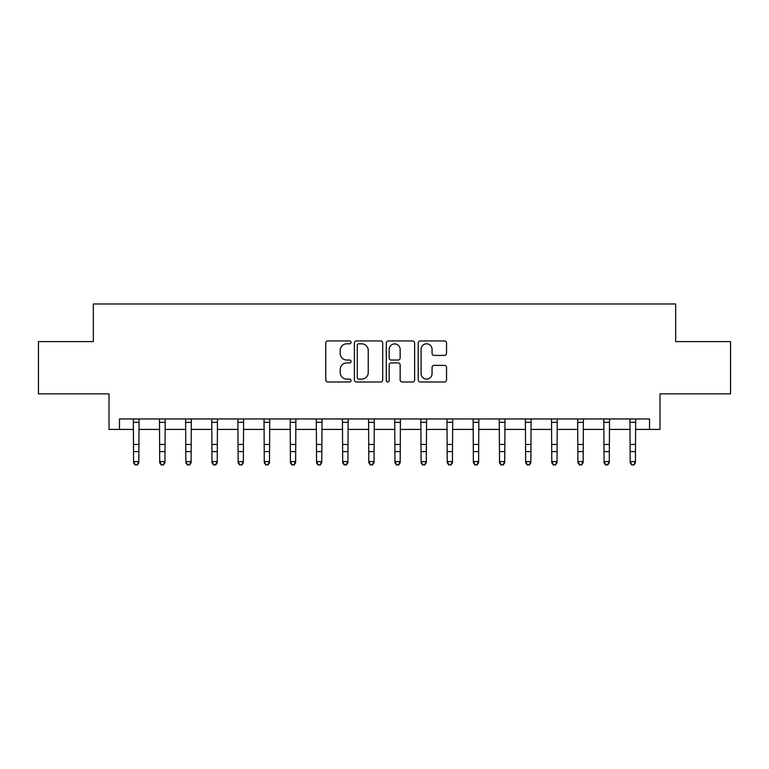 <?xml version="1.0" encoding="UTF-8"?>
<svg xmlns="http://www.w3.org/2000/svg" width="769" height="769" viewBox="0 0 769 769"><rect width="100%" height="100%" fill="white"/><g stroke="black" fill="none" stroke-linecap="round" stroke-linejoin="round"><path stroke-width="1.15" d="M351.048 342.378A1.432 1.432 0 0 0 349.607 340.936L327.805 340.936A2.057 2.057 0 0 0 325.748 342.993L325.748 379.934A2.057 2.057 0 0 0 327.805 381.991L349.607 381.991A1.432 1.432 0 0 0 351.048 380.549A1.432 1.432 0 0 0 349.607 379.117L346.79 379.117A6.565 6.565 0 0 1 340.215 372.552L340.215 369.466A6.565 6.565 0 0 1 346.79 362.901L349.607 362.901A1.432 1.432 0 0 0 351.048 361.468A1.432 1.432 0 0 0 349.607 360.027L346.79 360.027A6.565 6.565 0 0 1 340.215 353.461L340.215 350.385A6.565 6.565 0 0 1 346.79 343.81L349.607 343.81A1.432 1.432 0 0 0 351.048 342.378M444.482 355.413A2.057 2.057 0 0 0 446.529 353.356L446.529 342.993A2.057 2.057 0 0 0 444.482 340.936L420.259 340.936A2.057 2.057 0 0 0 418.211 342.993L418.211 379.934A2.057 2.057 0 0 0 420.259 381.991L444.482 381.991A2.057 2.057 0 0 0 446.529 379.934L446.529 367.419A2.057 2.057 0 0 0 444.482 365.362L434.12 365.362A2.057 2.057 0 0 0 432.063 367.419L432.063 373.628A5.489 5.489 0 0 1 426.574 379.117A5.489 5.489 0 0 1 421.085 373.628L421.085 349.309A5.489 5.489 0 0 1 426.574 343.81A5.489 5.489 0 0 1 432.063 349.309L432.063 353.356A2.057 2.057 0 0 0 434.12 355.413L444.482 355.413M119.474 429.419L119.474 418.961L649.526 418.961L649.526 429.419L659.985 429.419L659.985 393.872L730.55 393.872L730.55 341.599L675.663 341.599L675.663 303.966L93.337 303.966L93.337 341.599L38.45 341.599L38.45 393.872L109.015 393.872L109.015 429.419L133.585 429.419M382.702 342.993A2.057 2.057 0 0 0 380.655 340.936L356.432 340.936A2.057 2.057 0 0 0 354.384 342.993L354.384 379.934A2.057 2.057 0 0 0 356.432 381.991L380.655 381.991A2.057 2.057 0 0 0 382.702 379.934L382.702 342.993M388.345 340.936L412.569 340.936A2.057 2.057 0 0 1 414.616 342.993L414.616 379.934A2.057 2.057 0 0 1 412.569 381.991L402.206 381.991A2.057 2.057 0 0 1 400.149 379.934L400.149 364.958A2.057 2.057 0 0 0 398.102 362.901L391.219 362.901A2.057 2.057 0 0 0 389.172 364.958L389.172 380.549A1.432 1.432 0 0 1 387.73 381.991A1.432 1.432 0 0 1 386.298 380.549L386.298 342.993A2.057 2.057 0 0 1 388.345 340.936M138.814 429.419L159.721 429.419M164.951 429.419L185.858 429.419M191.087 429.419L211.994 429.419M217.223 429.419L238.13 429.419M243.36 429.419L264.267 429.419M269.496 429.419L290.403 429.419M295.632 429.419L316.549 429.419M321.769 429.419L342.686 429.419M347.905 429.419L368.822 429.419M374.042 429.419L394.958 429.419M400.178 429.419L421.095 429.419M426.314 429.419L447.231 429.419M452.451 429.419L473.368 429.419M478.597 429.419L499.504 429.419M504.733 429.419L525.64 429.419M530.87 429.419L551.777 429.419M557.006 429.419L577.913 429.419M583.142 429.419L604.049 429.419M609.279 429.419L630.186 429.419M635.415 429.419L649.526 429.419M358.69 343.81A1.432 1.432 0 0 0 357.258 345.252L357.258 377.675A1.432 1.432 0 0 0 358.69 379.117L361.67 379.117A6.565 6.565 0 0 0 368.236 372.552L368.236 350.385A6.565 6.565 0 0 0 361.67 343.81L358.69 343.81M400.149 349.405A5.489 5.489 0 0 0 394.66 343.916A5.489 5.489 0 0 0 389.172 349.405L389.172 357.979A2.057 2.057 0 0 0 391.219 360.027L398.102 360.027A2.057 2.057 0 0 0 400.149 357.979L400.149 349.405M139.064 418.961L138.814 462.736L137.247 465.034L135.152 464.572L137.247 465.034M133.335 418.961L133.585 461.573L138.814 461.573L137.247 464.572M135.152 465.034L133.585 462.736L133.585 461.573L135.152 464.572M165.2 418.961L164.951 462.736L163.384 465.034L161.288 464.572L163.384 465.034M159.471 418.961L159.721 461.573L164.951 461.573L163.384 464.572M161.288 465.034L159.721 462.736L159.721 461.573L161.288 464.572M191.337 418.961L191.087 462.736L189.52 465.034L187.425 464.572L189.52 465.034M185.617 418.961L185.858 461.573L191.087 461.573L189.52 464.572M187.425 465.034L185.858 462.736L185.858 461.573L187.425 464.572M217.473 418.961L217.223 462.736L215.656 465.034L213.571 464.572L215.656 465.034M211.754 418.961L211.994 461.573L217.223 461.573L215.656 464.572M213.571 465.034L211.994 462.736L211.994 461.573L213.571 464.572M243.61 418.961L243.36 462.736L241.793 465.034L239.707 464.572L241.793 465.034M237.89 418.961L238.13 461.573L243.36 461.573L241.793 464.572M239.707 465.034L238.13 462.736L238.13 461.573L239.707 464.572M269.746 418.961L269.496 462.736L267.929 465.034L265.843 464.572L267.929 465.034M264.027 418.961L264.267 461.573L269.496 461.573L267.929 464.572M265.843 465.034L264.267 462.736L264.267 461.573L265.843 464.572M295.882 418.961L295.632 462.736L294.066 465.034L291.98 464.572L294.066 465.034M290.163 418.961L290.403 461.573L295.632 461.573L294.066 464.572M291.98 465.034L290.403 462.736L290.403 461.573L291.98 464.572M322.019 418.961L321.769 462.736L320.202 465.034L318.116 464.572L320.202 465.034M316.299 418.961L316.549 461.573L321.769 461.573L320.202 464.572M318.116 465.034L316.549 462.736L316.549 461.573L318.116 464.572M348.155 418.961L347.905 462.736L346.338 465.034L344.252 464.572L346.338 465.034M342.436 418.961L342.686 461.573L347.905 461.573L346.338 464.572M344.252 465.034L342.686 462.736L342.686 461.573L344.252 464.572M374.292 418.961L374.042 462.736L372.475 465.034L370.389 464.572L372.475 465.034M368.572 418.961L368.822 461.573L374.042 461.573L372.475 464.572M370.389 465.034L368.822 462.736L368.822 461.573L370.389 464.572M400.428 418.961L400.178 462.736L398.611 465.034L396.525 464.572L398.611 465.034M394.708 418.961L394.958 461.573L400.178 461.573L398.611 464.572M396.525 465.034L394.958 462.736L394.958 461.573L396.525 464.572M426.564 418.961L426.314 462.736L424.748 465.034L422.662 464.572L424.748 465.034M420.845 418.961L421.095 461.573L426.314 461.573L424.748 464.572M422.662 465.034L421.095 462.736L421.095 461.573L422.662 464.572M452.701 418.961L452.451 462.736L450.884 465.034L448.798 464.572L450.884 465.034M446.981 418.961L447.231 461.573L452.451 461.573L450.884 464.572M448.798 465.034L447.231 462.736L447.231 461.573L448.798 464.572M478.837 418.961L478.597 462.736L477.02 465.034L474.934 464.572L477.02 465.034M473.118 418.961L473.368 461.573L478.597 461.573L477.02 464.572M474.934 465.034L473.368 462.736L473.368 461.573L474.934 464.572M504.973 418.961L504.733 462.736L503.157 465.034L501.071 464.572L503.157 465.034M499.254 418.961L499.504 461.573L504.733 461.573L503.157 464.572M501.071 465.034L499.504 462.736L499.504 461.573L501.071 464.572M531.11 418.961L530.87 462.736L529.293 465.034L527.207 464.572L529.293 465.034M525.39 418.961L525.64 461.573L530.87 461.573L529.293 464.572M527.207 465.034L525.64 462.736L525.64 461.573L527.207 464.572M557.246 418.961L557.006 462.736L555.429 465.034L553.344 464.572L555.429 465.034M551.527 418.961L551.777 461.573L557.006 461.573L555.429 464.572M553.344 465.034L551.777 462.736L551.777 461.573L553.344 464.572M583.383 418.961L583.142 462.736L581.575 465.034L579.48 464.572L581.575 465.034M577.663 418.961L577.913 461.573L583.142 461.573L581.575 464.572M579.48 465.034L577.913 462.736L577.913 461.573L579.48 464.572M609.529 418.961L609.279 462.736L607.712 465.034L605.616 464.572L607.712 465.034M603.8 418.961L604.049 461.573L609.279 461.573L607.712 464.572M605.616 465.034L604.049 462.736L604.049 461.573L605.616 464.572M635.665 418.961L635.415 462.736L633.848 465.034L631.753 464.572L633.848 465.034M629.936 418.961L630.186 461.573L635.415 461.573L633.848 464.572M631.753 465.034L630.186 462.736L630.186 461.573L631.753 464.572M138.814 444.434L133.585 444.434M138.814 451.605L133.585 451.605M138.814 422.364L133.585 422.364M164.951 444.434L159.721 444.434M164.951 451.605L159.721 451.605M164.951 422.364L159.721 422.364M191.087 444.434L185.858 444.434M191.087 451.605L185.858 451.605M191.087 422.364L185.858 422.364M217.223 444.434L211.994 444.434M217.223 451.605L211.994 451.605M217.223 422.364L211.994 422.364M243.36 444.434L238.13 444.434M243.36 451.605L238.13 451.605M243.36 422.364L238.13 422.364M269.496 444.434L264.267 444.434M269.496 451.605L264.267 451.605M269.496 422.364L264.267 422.364M295.632 444.434L290.403 444.434M295.632 451.605L290.403 451.605M295.632 422.364L290.403 422.364M321.769 444.434L316.549 444.434M321.769 451.605L316.549 451.605M321.769 422.364L316.549 422.364M347.905 444.434L342.686 444.434M347.905 451.605L342.686 451.605M347.905 422.364L342.686 422.364M374.042 444.434L368.822 444.434M374.042 451.605L368.822 451.605M374.042 422.364L368.822 422.364M400.178 444.434L394.958 444.434M400.178 451.605L394.958 451.605M400.178 422.364L394.958 422.364M426.314 444.434L421.095 444.434M426.314 451.605L421.095 451.605M426.314 422.364L421.095 422.364M452.451 444.434L447.231 444.434M452.451 451.605L447.231 451.605M452.451 422.364L447.231 422.364M478.597 444.434L473.368 444.434M478.597 451.605L473.368 451.605M478.597 422.364L473.368 422.364M504.733 444.434L499.504 444.434M504.733 451.605L499.504 451.605M504.733 422.364L499.504 422.364M530.87 444.434L525.64 444.434M530.87 451.605L525.64 451.605M530.87 422.364L525.64 422.364M557.006 444.434L551.777 444.434M557.006 451.605L551.777 451.605M557.006 422.364L551.777 422.364M583.142 444.434L577.913 444.434M583.142 451.605L577.913 451.605M583.142 422.364L577.913 422.364M609.279 444.434L604.049 444.434M609.279 451.605L604.049 451.605M609.279 422.364L604.049 422.364M635.415 444.434L630.186 444.434M635.415 451.605L630.186 451.605M635.415 422.364L630.186 422.364"/></g></svg>
